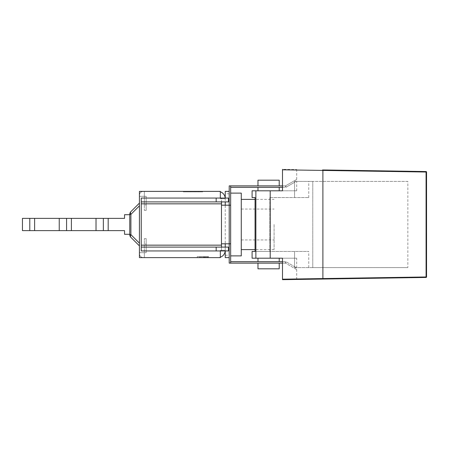 <?xml version="1.0" encoding="UTF-8"?>
<svg xmlns="http://www.w3.org/2000/svg" width="449" height="449" viewBox="0 0 449 449"><rect width="100%" height="100%" fill="white"/><g stroke="black" fill="none" stroke-linecap="round" stroke-linejoin="round"><path stroke-width="0.34" stroke-dasharray="2.25 1.68" d="M22.45 218.371L124.547 218.371L59.234 218.371L124.547 218.371L124.547 214.701L124.547 218.371L96.019 218.371L124.547 218.371L124.547 214.701L124.547 218.371L124.547 214.701L129.761 214.701L129.761 234.299L124.547 234.299L124.547 230.629L124.547 234.299L124.547 230.629L22.45 230.629L22.45 218.371M29.786 218.371L29.786 230.629M59.234 230.629L124.547 230.629L124.547 234.299L124.547 230.629L59.234 230.629L59.234 218.371M129.761 234.299L129.761 214.701L124.547 214.701L129.761 214.701L129.761 234.299L124.547 234.299L129.761 234.299L129.761 214.701L124.547 214.701L129.761 214.701L129.761 234.299L124.547 234.299L129.761 234.299L129.761 214.701M139.42 245.884L139.42 243.156L139.42 245.884L130.895 237.364A3.861 3.861 0 0 1 129.761 234.631L129.761 214.369A3.861 3.861 0 0 1 130.895 211.636A3.861 2.228 -135 0 0 130.895 214.369A3.861 2.228 -135 0 1 130.895 211.636L139.42 203.116L139.42 245.884L139.42 205.844L139.42 245.884L130.895 237.364A3.861 3.861 0 0 1 129.761 234.631L129.761 214.369A3.861 3.861 0 0 1 130.895 211.636A3.861 2.228 -135 0 0 130.895 214.369A3.861 2.228 -135 0 1 130.895 211.636L139.42 203.116L139.42 243.156L139.42 205.844L130.895 214.369L130.895 234.631A3.861 2.228 -45 0 0 130.895 237.364A3.861 3.861 0 0 1 129.761 234.631A3.861 3.861 0 0 0 130.895 237.364A3.861 2.228 -45 0 1 130.895 234.631A3.861 2.228 -45 0 0 130.895 237.364L139.42 245.884L139.42 205.844L130.895 214.369L139.42 205.844L130.895 214.369L130.895 234.631A3.861 2.228 -45 0 0 130.895 237.364A3.861 3.861 0 0 1 129.761 234.631A3.861 3.861 0 0 0 130.895 237.364A3.861 2.228 -45 0 1 130.895 234.631L129.761 234.631L129.761 214.369A3.861 3.861 0 0 1 130.895 211.636A3.861 3.861 0 0 0 129.761 214.369A3.861 3.861 0 0 1 130.895 211.636A3.861 2.228 -135 0 0 130.895 214.369L139.42 205.844M139.42 252.692L139.42 257.614L139.42 252.692L139.42 253.752L139.42 252.692L144.342 252.692L139.42 252.692L144.342 252.692L139.42 252.692L144.342 252.692L144.342 257.614L144.342 252.692L144.342 257.614L144.342 252.692L144.342 257.614L143.282 257.614L144.342 257.614L143.282 257.614L144.342 257.614L144.342 252.692L146.178 252.692L144.342 252.692L144.342 238.621L144.342 252.692L146.178 252.692L146.178 238.621L146.178 252.692L139.42 252.692M221.385 201.91L221.385 205.193L225.246 205.193L225.246 198.722L220.324 198.722L225.246 198.722A7.336 7.336 0 0 0 220.324 191.79L220.324 198.722L220.324 191.386L139.42 191.386L144.342 191.386L144.342 196.308L139.42 196.308L144.342 196.308L139.42 196.308L144.342 196.308L144.342 191.386L144.342 196.308L144.342 191.386L144.342 196.308L144.342 191.386L143.282 191.386C140.935 191.616 139.65 192.907 139.42 195.248C139.65 192.907 140.935 191.616 143.282 191.386C140.935 191.616 139.65 192.907 139.42 195.248C139.65 192.907 140.935 191.616 143.282 191.386L139.42 191.386L139.42 257.614L220.324 257.614L220.324 250.278L220.324 257.21A7.336 7.336 0 0 0 225.246 250.278L220.324 250.278L225.246 250.278L225.246 243.807L221.385 243.807L221.385 247.09L141.25 247.09L141.25 198.048L221.48 198.048L221.385 201.91L141.25 201.91L221.531 201.91L221.48 198.048L228.434 198.048L228.434 201.91L221.48 201.91M96.019 230.629L124.547 230.629L96.019 230.629L96.019 218.371M66.57 218.371L66.57 230.629M130.895 237.364A3.861 3.861 0 0 1 129.761 234.631L130.895 234.631L129.761 234.631L130.895 234.631L130.895 214.369L129.761 214.369L130.895 214.369L130.895 234.631L139.42 243.156L130.895 234.631L139.42 243.156L130.895 234.631L130.895 214.369L129.761 214.369A3.861 3.861 0 0 1 130.895 211.636A3.861 3.861 0 0 0 129.761 214.369A3.861 3.861 0 0 1 130.895 211.636L139.42 203.116M103.354 218.371L103.354 230.629M225.246 247.09L225.246 201.91M220.324 191.79L220.324 191.386L217.911 191.386A7.336 7.336 0 0 1 220.324 191.79A7.336 7.336 0 0 0 217.911 191.386L220.324 191.386L220.324 198.722L225.246 198.722L220.324 198.722L220.324 198.048M220.324 250.952L220.324 250.278L225.246 250.278L220.324 250.278L220.324 257.21A7.336 7.336 0 0 1 217.911 257.614A7.336 7.336 0 0 0 220.324 257.21M230.657 243.807L230.657 193.121L230.657 243.807L229.209 243.807L229.209 257.614L229.209 243.807L225.246 243.807M141.25 250.952L141.25 247.09L221.531 247.09L221.48 250.952L141.25 250.952M221.385 247.09L221.48 250.952L228.434 250.952L228.434 247.09L221.48 247.09M216.171 201.91L216.171 198.048M216.171 247.09L216.171 250.952M225.218 198.048A7.336 7.336 0 0 1 225.246 198.722L225.246 191.386L229.209 191.386L229.209 243.807L229.209 205.193L225.246 205.193M225.246 250.952L225.246 198.048M230.657 205.193L229.209 205.193L229.209 203.262L229.209 257.614L225.246 257.614L225.246 250.278A7.336 7.336 0 0 1 225.218 250.952M139.42 253.752C139.65 256.093 140.935 257.384 143.282 257.614C140.935 257.384 139.65 256.093 139.42 253.752C139.65 256.093 140.935 257.384 143.282 257.614C140.935 257.384 139.65 256.093 139.42 253.752M217.911 257.614L220.324 257.614L217.911 257.614M139.42 196.308L146.178 196.308L144.342 196.308L144.342 204.957L144.342 196.308L146.178 196.308L146.178 210.379L146.178 196.308L144.342 196.308L144.342 210.379L144.342 196.308L139.42 196.308M187.665 191.386L202.628 191.386L187.665 191.386L187.665 191.869L202.628 191.869L183.321 191.869L187.665 191.869L187.665 191.386M190.803 191.386L190.803 191.869L190.803 191.386M195.147 191.386L195.147 191.869L195.147 191.386M198.284 191.386L198.284 191.869L198.284 191.386M202.628 191.386L202.628 191.869L202.628 191.386M183.321 191.386L183.321 191.869L183.321 191.386M202.303 191.869L183.647 191.869L202.303 191.869L202.303 191.386L183.647 191.386L183.647 191.869L183.647 191.386L187.34 191.386L187.34 191.869L187.34 191.386L191.128 191.386L191.128 191.869L191.128 191.386L194.821 191.386L194.821 191.869L194.821 191.386L198.61 191.386L198.61 191.869L198.61 191.386L202.303 191.386L202.303 191.869M202.931 257.614L197.229 257.614L208.622 257.614L197.229 257.614L208.622 257.614L197.229 257.614L202.931 257.614L202.92 256.648L208.622 256.648L197.229 256.648L208.622 256.648L197.229 256.648L202.931 256.648L202.92 257.614M199.783 257.614L208.471 257.614L199.783 257.614L208.471 257.614L199.783 257.614L208.471 257.614L199.783 257.614L208.471 257.614L199.783 257.614L206.607 257.614L199.783 257.614L199.783 256.648L208.471 256.648L199.783 256.648L208.471 256.648L199.783 256.648L208.471 256.648L199.783 256.648L208.471 256.648L199.783 256.648L199.783 257.614M206.607 257.614L206.607 256.648L206.607 257.614M208.471 257.614L208.471 256.648L208.471 257.614M201.652 257.614L201.652 256.648L201.652 257.614M197.229 257.614L197.229 256.648L197.229 257.614M208.617 257.614L208.617 256.648M203.728 257.614L203.728 256.648L203.728 257.614M204.755 257.614L204.755 256.648L204.755 257.614M207.444 257.614L207.444 256.648L207.444 257.614M205.137 257.614L205.137 256.648L205.148 257.614M199.637 257.614L199.637 256.648M207.64 257.614L200.624 257.614L207.64 257.614L207.64 256.648L200.624 256.648L207.64 256.648L207.64 257.614L200.624 257.614L200.624 256.648L200.624 257.614L207.64 257.614L200.624 257.614L207.64 257.614L207.64 256.648M200.624 257.614L200.624 256.648M282.5 185.88L285.497 185.88L295.616 180.038L294.971 182.081L295.616 180.038L296.694 179.415L285.497 185.88L230.657 185.88L230.657 263.12L229.209 263.12L229.209 257.614M230.657 255.879L241.276 255.879L241.276 193.121L230.657 193.121M241.276 224.5L241.276 249.605L241.276 224.5M274.103 224.5L274.103 249.605L274.103 224.5M230.657 263.12L230.657 261.672L230.657 263.12L285.497 263.12L285.497 261.672L230.657 261.672M282.5 261.672L285.497 261.672A1.639 1.639 0 0 1 286.221 261.862L294.971 266.919L295.616 268.962L296.694 269.585L295.616 268.962L294.971 266.919L286.221 261.862A1.639 1.639 0 0 0 285.497 261.672L285.497 263.12L295.616 268.962L285.497 263.12L286.221 261.862L285.497 263.12L282.5 263.12M322.539 169.947L322.904 170.424L322.904 278.576L282.5 279.194L282.5 258.197L282.5 279.676L296.694 279.458L282.5 279.676L282.5 258.197L296.694 258.197L252.091 258.197M294.971 266.919L296.694 267.913L294.971 266.919M426.073 277.448L426.084 276.966L322.904 278.565L322.539 279.053M426.55 172.034L426.55 276.966L426.084 276.966L426.073 171.552A0.483 0.483 0 0 1 426.55 172.034L282.5 169.806L282.5 169.324L296.694 169.542L282.5 169.324L282.5 190.803L296.694 190.803L282.5 190.803L282.5 169.806L282.5 190.803L270.208 190.803L270.208 258.197M294.971 182.081L286.221 187.138L294.971 182.081M252.091 190.803L270.208 190.803M268.597 190.803L279.216 190.803L268.597 190.803M268.597 187.328L257.979 187.328L268.597 187.328M255.066 197.566L252.091 197.566M269.86 197.566L308.76 197.566L269.86 197.566L269.86 251.434L308.76 251.434L255.066 251.434L269.86 251.434L269.86 197.566M294.572 181.39L294.572 197.566L294.572 181.39L294.572 197.566L294.572 181.39L312.779 181.39L312.773 267.61L294.572 267.61L294.572 251.434L294.572 267.61L294.572 251.434L294.572 267.61L407.855 267.61L312.779 267.61L312.779 181.39L294.572 181.39M252.091 251.434L255.066 251.434M274.103 249.605L255.066 249.605L255.066 199.395L274.103 199.395M407.855 181.39L312.773 181.39L407.855 181.39L407.855 267.61M268.597 258.197L279.216 258.197L268.597 258.197M268.597 261.672L279.216 261.672L268.597 261.672M255.868 190.803L255.868 258.197M282.5 187.328L285.497 187.328L285.497 185.88L286.221 187.138A1.639 1.639 0 0 1 285.497 187.328A1.639 1.639 0 0 0 286.221 187.138L285.497 185.88L285.497 187.328L230.657 187.328M268.597 263.12L257.979 263.12L268.597 263.12M279.216 268.816L257.979 268.816M229.209 191.386L229.209 185.88L230.657 185.88M268.597 185.88L279.216 185.88L268.597 185.88M257.979 180.184L279.216 180.184M144.342 204.957L144.342 210.379L144.342 204.957L146.178 204.957L146.178 210.379L146.178 196.308L146.178 204.957L144.342 204.957M144.342 244.043L144.342 238.621L144.342 244.043L146.178 244.043L146.178 238.621L146.178 252.692L146.178 244.043L144.342 244.043M34.612 218.371L34.612 230.629M71.402 218.371L71.402 230.629M139.42 243.156L130.895 234.631L129.761 234.631M108.187 218.371L108.187 230.629M225.246 255.2L229.209 255.2M229.209 193.8L225.246 193.8M206.854 257.614L206.854 256.648L206.843 257.614M205.631 257.614L205.631 256.648L205.631 257.614M204.014 257.614L204.014 256.648L204.003 257.614M204.115 257.614L204.115 256.648L204.127 257.614M241.276 239.946L274.103 239.946M241.276 209.054L274.103 209.054M296.694 279.458L296.694 269.585M296.694 267.913L296.694 258.197M296.694 190.803L296.694 181.087M296.694 179.415L296.694 169.542M308.76 267.61L308.76 251.434M308.76 197.566L308.76 181.39M144.342 238.621L146.178 238.621L144.342 238.621M144.342 210.379L146.178 210.379L144.342 210.379"/><path stroke-width="0.67" d="M29.786 218.371L22.45 218.371L22.45 230.629L59.234 230.629L59.234 218.371L29.786 218.371L29.786 230.629M139.42 203.116L130.895 211.636A3.861 2.228 45 0 0 130.895 214.369L139.42 205.844M220.324 250.952L220.324 257.614L139.42 257.614L139.42 191.386L220.324 191.386L220.324 198.048M130.895 237.364L139.42 245.884L130.895 237.364A3.861 2.228 -45 0 1 130.895 234.631L130.895 214.369L129.761 214.369L129.761 234.631A3.861 3.861 0 0 0 130.895 237.364L139.42 245.884M59.234 230.629L96.019 230.629L96.019 218.371L59.234 218.371M66.57 230.629L66.57 218.371M130.895 211.636A3.861 3.861 0 0 0 129.761 214.369M96.019 230.629L124.547 230.629L124.547 234.299L129.761 234.299M129.761 214.701L124.547 214.701L124.547 218.371L96.019 218.371M103.354 230.629L103.354 218.371M225.246 201.91L225.246 205.193M225.246 243.807L225.246 247.09M221.48 205.193L221.48 243.807L229.209 243.807L229.209 263.12L230.657 263.12L230.657 255.879L241.276 255.879L241.276 193.121L230.657 193.121L230.657 205.193L221.48 205.193L221.531 201.91M221.531 247.09L221.48 245.16L141.25 245.16L141.25 198.048L228.434 198.048L228.434 201.91L216.171 201.91L216.171 198.048M141.25 245.16L141.25 250.952L228.434 250.952L228.434 247.09L216.171 247.09L216.171 250.952M221.48 243.807L221.48 245.16M141.25 201.91L216.171 201.91M141.25 247.09L216.171 247.09M225.246 198.048L225.246 191.386L229.209 191.386M229.209 257.614L225.246 257.614L225.246 250.952M225.218 250.952A7.336 7.336 0 0 1 220.324 257.21M220.324 191.79A7.336 7.336 0 0 1 225.218 198.048M230.657 205.193L230.657 255.879M230.657 193.121L230.657 185.88L282.5 185.88M322.528 279.053L282.5 279.676L282.5 279.194L282.5 279.676L426.073 277.448L426.084 276.966L322.893 278.565L322.528 279.053L426.073 277.448A0.483 0.483 0 0 0 426.55 276.966L426.55 172.034A0.483 0.483 0 0 0 426.073 171.552L426.084 276.966L426.55 276.966A0.483 0.483 0 0 1 426.073 277.448A0.483 0.483 0 0 0 426.55 276.966M322.528 169.947L426.073 171.552L322.528 169.947L322.893 170.424L322.893 278.576L282.5 279.194L282.5 258.197L252.091 258.197L252.091 251.434L255.066 251.434L255.066 249.605L241.276 249.605M241.276 199.395L255.066 199.395L255.066 197.566L252.091 197.566L252.091 190.803L282.5 190.803L282.5 169.324L282.5 169.806L426.55 172.034M255.066 197.566L255.066 251.434M255.868 190.803L255.868 258.197M230.657 261.672L282.5 261.672M230.657 263.12L282.5 263.12M230.657 187.328L282.5 187.328M230.657 185.88L229.209 185.88L229.209 243.807L230.657 243.807M257.979 263.12L257.979 268.816L279.216 268.816L279.216 263.12M279.216 185.88L279.216 180.184L257.979 180.184L257.979 185.88M34.612 230.629L34.612 218.371M71.402 230.629L71.402 218.371M129.761 234.631L130.895 234.631L139.42 243.156M108.187 230.629L108.187 218.371M141.25 203.84L221.48 203.84M270.208 190.803L270.208 258.197M279.216 190.803L279.216 187.328M257.979 190.803L257.979 187.328M279.216 261.672L279.216 258.197M257.979 261.672L257.979 258.197"/></g></svg>
